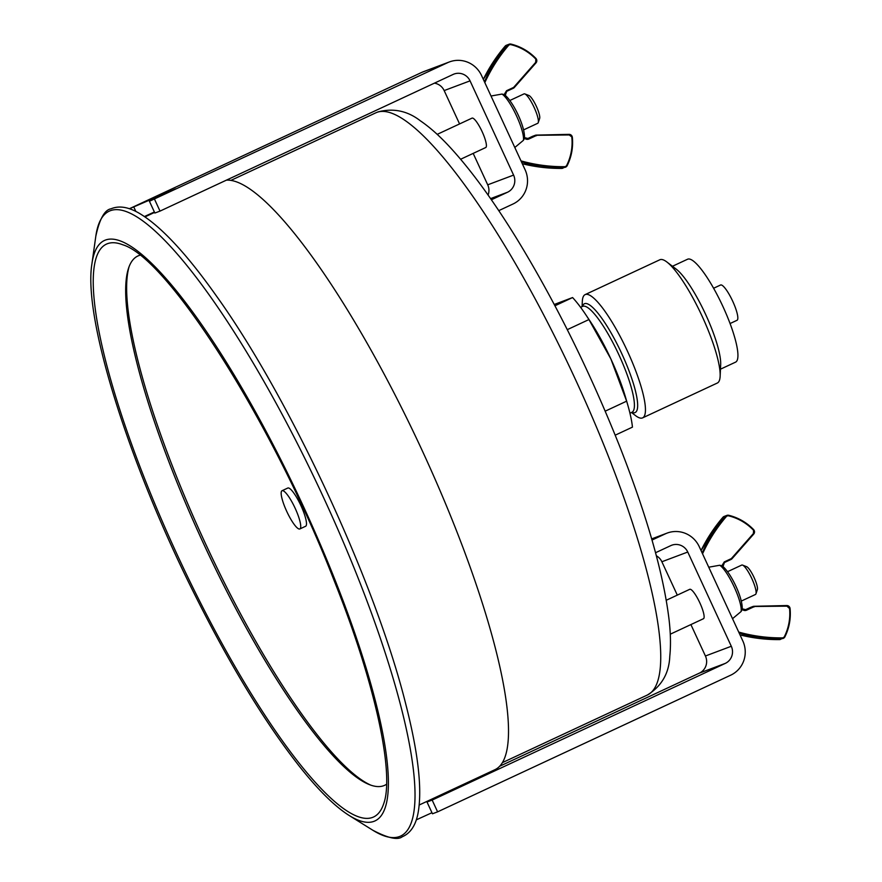 <?xml version="1.0" encoding="UTF-8"?>
<svg xmlns="http://www.w3.org/2000/svg" width="882" height="882" viewBox="0 0 882 882"><rect width="100%" height="100%" fill="white"/><g stroke="black" fill="none" stroke-linecap="round" stroke-linejoin="round"><path stroke-width="1.32" d="M499.664 766.26L699.371 673.131A12.976 12.679 69.4 0 0 705.424 655.999L690.904 624.577M677.299 595.118L661.875 561.757A12.976 12.679 69.4 0 0 656.362 555.792M655.547 552.727L670.827 545.605A12.976 12.679 -110.6 0 1 687.762 552.033L731.299 646.263A12.976 12.679 -110.6 0 1 725.247 663.407L432.158 800.073L427.009 802.003L448.607 791.286M666.274 600.256L689.735 589.319A16.218 3.451 65 0 1 694.101 592.792A16.218 3.451 65 0 1 702.16 608.448A16.218 3.451 65 0 1 703.45 618.723L670.265 634.202M498.771 210.644L512.982 204.018A25.953 25.358 69.4 0 0 525.088 169.741L481.539 75.499A25.953 25.358 69.4 0 0 449.423 61.927A25.953 25.358 69.4 0 0 447.67 62.655L149.422 201.261L154.868 213.036L160.017 211.107L453.105 74.441A12.976 12.679 -110.6 0 1 470.051 80.857L513.589 175.099A12.976 12.679 -110.6 0 1 507.536 192.232L491.373 199.773M488.077 195.054A12.976 12.679 69.4 0 0 487.713 184.823L473.182 153.391M459.577 123.932L444.164 90.581A12.976 12.679 69.4 0 0 434.418 83.151M437.196 134.362L472.024 118.133A16.218 3.451 65 0 1 479.61 126.688A16.218 3.451 65 0 1 485.728 147.537L460.636 159.245M419.182 805.012L494.956 769.677A324.455 68.928 -115 0 0 425.94 458.706A324.455 68.928 -115 0 0 226.376 180.16M713.615 288.249L720.583 285.007A19.47 4.134 65 0 1 732.688 301.192A19.47 4.134 65 0 1 737.032 320.287L730.064 323.54M505.254 95.763L506.555 90.714L504.195 94.517M504.405 94.65L501.968 94.065L491.02 96.017M514.812 147.492L523.368 140.359L524.426 138.54C525.661 127.129 512.685 100.57 504.195 94.506M722.964 566.95L724.276 561.9L721.917 565.704C730.406 571.757 743.372 598.316 742.148 609.727L741.078 611.546L732.523 618.69M722.115 565.836L719.69 565.252L708.742 567.203M427.009 802.003L432.456 813.788L437.604 811.848L730.693 675.182A25.953 25.358 69.4 0 0 742.798 640.905L699.25 546.675A25.953 25.358 69.4 0 0 667.134 533.092A25.953 25.358 69.4 0 0 665.381 533.831L652.007 540.06M741.31 601.072L755.444 594.479A16.218 3.451 -115 0 0 755.962 593.807L757.362 589.661A12.976 2.756 -115 0 0 753.967 577.269A12.976 2.756 -115 0 0 746.657 566.707L742.578 565.108A16.218 3.451 -115 0 0 741.74 565.075L727.595 571.668M755.962 593.807A16.218 3.451 -115 0 0 751.718 578.316A16.218 3.451 -115 0 0 742.578 565.108M523.588 129.886L537.733 123.293A16.218 3.451 -115 0 0 538.24 122.62L539.641 118.475A12.976 2.756 -115 0 0 536.245 106.083A12.976 2.756 -115 0 0 528.935 95.51L524.856 93.922A16.218 3.451 -115 0 0 524.018 93.889L509.873 100.482M538.24 122.62A16.218 3.451 -115 0 0 533.996 107.13A16.218 3.451 -115 0 0 524.856 93.922M144.428 216.542L154.372 211.978M154.582 199.321L160.017 211.107M129.367 208.736L421.783 72.39A25.953 25.358 -110.6 0 1 423.547 71.651L449.423 61.927M149.422 201.261L175.551 188.847L129.445 208.769M133.844 207.116L135.861 211.482M165.199 192.739L165.584 193.577M437.604 811.848L432.158 800.073M416.249 819.874L431.96 812.719M416.877 819.643L416.547 818.937M139.918 255.24A292.008 62.027 -115 0 0 128.607 268.007A292.008 62.027 -115 0 0 205.054 546.862A292.008 62.027 -115 0 0 369.525 784.671A292.008 62.027 -115 0 0 383.747 785.697A292.008 62.027 -115 0 0 386.581 784.219M129.125 266.585A294.301 62.523 -115 0 0 206.653 546.123A294.301 62.523 -115 0 0 370.947 785.201M605.206 411.166L626.639 401.167L610.862 358.93A71.376 15.159 -115 0 1 625.415 396.9L627.565 404.265A84.352 17.916 -115 0 1 632.449 427.131L615.206 435.179M588.933 319.56A84.352 17.916 -115 0 0 585.891 314.874L590.146 321.257A71.376 15.159 -115 0 1 610.862 358.93L588.933 319.56L567.28 329.659M585.891 314.874A84.352 17.916 -115 0 0 572.583 297.554L554.26 304.477M554.954 305.778L572.583 297.554M720.462 369.183L735.566 362.149A56.779 12.061 -115 0 0 722.887 306.429A56.779 12.061 -115 0 0 687.574 259.231L672.47 266.265M631.446 412.489L635.569 415.631A68.002 14.443 -115 0 0 642.614 417.87L717.331 383.031A68.002 14.443 -115 0 0 720.142 376.195L720.671 364.475A56.779 12.061 -115 0 0 705.655 314.466A56.779 12.061 -115 0 0 676.218 269.131L666.891 262.009A68.002 14.443 -115 0 0 659.846 259.771L585.13 294.61A68.002 14.443 -115 0 0 582.318 301.446L582.087 306.627M720.142 376.195A68.002 14.443 -115 0 0 702.149 316.307A68.002 14.443 -115 0 0 666.891 262.009M642.614 417.87A68.002 14.443 -115 0 0 627.433 351.146A68.002 14.443 -115 0 0 585.13 294.61M627.565 404.265A84.352 17.916 -115 0 0 626.639 401.167M282.042 490.723L287.786 488.044A21.091 4.476 65 0 1 300.762 505.265A21.091 4.476 65 0 1 305.613 526.267L299.858 528.946A21.091 4.476 65 0 1 284.886 507.117A21.091 4.476 65 0 1 282.042 490.723A21.091 4.476 65 0 1 295.007 507.944A21.091 4.476 65 0 1 299.858 528.946M661.875 561.757L687.762 552.033M705.424 655.999L731.299 646.263M513.589 175.099L487.713 184.823M470.051 80.857L444.164 90.581M483.325 79.358A162.222 158.506 -110.6 0 1 505.177 46.118L505.177 46.118A3.241 3.175 -110.6 0 1 506.455 45.236L509.168 44.21A3.241 3.175 69.4 0 0 507.9 45.103L508.506 45.478A2.591 2.536 -110.6 0 1 510.998 44.684A51.266 50.087 -110.6 0 1 535.561 58.829A2.591 2.536 -110.6 0 1 535.672 62.368L513.974 87.02A2.591 2.536 -110.6 0 1 513.159 87.638L506.555 90.714M513.302 88.266A3.241 3.175 69.4 0 0 514.316 87.505L506.698 91.342L513.302 88.266L513.159 87.638M514.338 87.483L536.024 62.843L514.327 87.494L513.974 87.02M510.998 44.684L511.02 44.1A51.917 50.726 69.4 0 1 535.881 58.421L535.672 62.368M536.035 62.831A3.241 3.175 69.4 0 0 535.903 58.444L535.561 58.829M511.009 44.1A3.241 3.175 69.4 0 0 509.168 44.21L511.02 44.1C520.612 46.492 528.902 51.266 535.903 58.421M484.824 82.621A161.582 157.867 -110.6 0 1 508.506 45.478M483.325 79.347L505.166 46.129L507.9 45.103A162.222 158.506 69.4 0 0 484.416 81.739M524.25 136.853L524.834 137.713L528.252 138.551A3.241 3.175 -110.6 0 0 528.472 138.463L528.88 139.003L535.473 135.927L535.065 135.387L527.337 138.75L532.342 136.412A3.241 3.175 -110.6 0 1 532.574 136.313L535.286 135.299A3.241 3.175 69.4 0 0 535.065 135.387L528.031 138.628M561.691 168.418L561.68 168.418A162.222 158.506 -110.6 0 1 522.309 163.732L562.76 168.219A3.241 3.175 -110.6 0 1 561.691 168.418L564.403 167.393A3.241 3.175 69.4 0 0 567.17 165.662A51.917 50.726 69.4 0 0 572.341 137.327A3.241 3.175 69.4 0 0 569.077 134.362L536.333 135.1A3.241 3.175 69.4 0 0 535.286 135.299L569.21 134.957A2.591 2.536 -110.6 0 1 571.834 137.327A51.266 50.087 -110.6 0 1 566.729 165.309A2.591 2.536 -110.6 0 1 564.524 166.698A161.582 157.867 -110.6 0 1 520.997 160.899M521.405 161.759A162.222 158.506 69.4 0 0 564.403 167.393L564.524 166.698M569.21 134.957L572.352 137.316C573.278 147.294 571.558 156.742 567.181 165.651L566.729 165.309M535.473 135.927A2.591 2.536 -110.6 0 1 536.465 135.696M524.503 138.121A3.892 3.804 69.4 0 0 528.88 139.003M528.252 138.551A3.241 3.175 -110.6 0 1 524.834 137.735M501.968 94.065A26.57 5.645 65 0 1 516.477 115.774A26.57 5.645 65 0 1 523.368 140.359M722.887 517.326L722.898 517.315A3.241 3.175 -110.6 0 1 724.166 516.422L726.889 515.397A3.241 3.175 69.4 0 0 725.621 516.29L726.228 516.676A2.591 2.536 -110.6 0 1 728.719 515.871A51.266 50.087 -110.6 0 1 753.283 530.016A2.591 2.536 -110.6 0 1 753.393 533.555L731.696 558.207A2.591 2.536 -110.6 0 1 730.869 558.824L724.276 561.9M724.166 516.422L722.887 517.315L701.036 550.533A162.222 158.506 -110.6 0 1 722.898 517.315L725.621 516.29A162.222 158.506 69.4 0 0 702.138 552.926M731.024 559.453A3.241 3.175 69.4 0 0 732.038 558.692L724.42 562.54L731.013 559.464L730.869 558.824M732.06 558.67L753.746 534.04L732.049 558.681L731.696 558.207M753.746 534.029A3.241 3.175 69.4 0 0 753.614 529.63L753.393 533.555M753.603 529.619A51.917 50.726 69.4 0 0 728.719 515.286L728.741 515.286C738.333 517.679 746.624 522.453 753.614 529.608L753.283 530.016M728.719 515.286A3.241 3.175 69.4 0 0 726.889 515.397L728.741 515.286L728.719 515.871M702.546 553.808A161.582 157.867 -110.6 0 1 726.228 516.676M745.974 609.749A3.241 3.175 -110.6 0 1 742.534 608.911L745.974 609.749A3.241 3.175 -110.6 0 0 746.194 609.649L746.591 610.19L753.195 607.114L752.787 606.573L745.058 609.936L750.064 607.599A3.241 3.175 -110.6 0 1 750.295 607.511L753.008 606.485A3.241 3.175 69.4 0 0 752.787 606.573L745.753 609.815M779.412 639.604L779.39 639.604A162.222 158.506 -110.6 0 1 740.031 634.919L780.471 639.406A3.241 3.175 -110.6 0 1 779.412 639.604L782.125 638.59A3.241 3.175 69.4 0 0 784.892 636.848L784.451 636.495A2.591 2.536 -110.6 0 1 782.235 637.884A161.582 157.867 -110.6 0 1 738.719 632.085M739.116 632.956A162.222 158.506 69.4 0 0 782.125 638.59L782.235 637.884M784.903 636.815A51.917 50.726 69.4 0 0 790.063 608.514A3.241 3.175 69.4 0 0 786.799 605.548L754.044 606.287A3.241 3.175 69.4 0 0 753.008 606.485L786.931 606.154A2.591 2.536 -110.6 0 1 789.555 608.514A51.266 50.087 -110.6 0 1 784.451 636.495M786.931 606.154L789.555 608.514M753.195 607.114A2.591 2.536 -110.6 0 1 754.187 606.882M742.214 609.308A3.892 3.804 69.4 0 0 746.591 610.19M741.971 608.04L742.556 608.9A3.241 3.175 -110.6 0 1 742.291 608.613M719.69 565.252A26.57 5.645 65 0 1 734.199 586.971A26.57 5.645 65 0 1 741.078 611.546M507.536 192.232L490.568 198.615M421.783 72.39L447.67 62.655M665.381 533.831L651.699 538.968M699.371 673.131L725.247 663.407M399.513 836.533A344.752 73.239 -115 0 0 298.833 446.424A344.752 73.239 -115 0 0 95.818 236.211C99.567 218.968 104.638 209.828 111.055 208.791C119.5 205.252 129.5 207.116 141.043 214.37C162.09 227.512 187.171 254.666 216.299 295.812C290.046 398.587 375.677 583.112 405.764 704.112C417.737 750.946 422.004 786.237 418.564 809.974C416.558 824.075 411.111 833.005 402.225 836.775C397.716 840.326 387.915 838.143 372.81 830.238A344.752 73.239 -115 0 0 399.513 836.533M91.926 263.784C83.14 316.406 126.865 457.681 191.185 587.478C228.173 662.173 264.556 722.193 300.354 767.527C318.788 790.592 335.072 806.589 349.184 815.497A320.188 68.013 -115 0 0 373.979 821.34A320.188 68.013 -115 0 0 280.476 459.015A320.188 68.013 -115 0 0 91.926 263.784L95.818 236.211M372.557 817.416A316.043 67.131 -115 0 0 383.615 803.954C394.728 774.33 375.567 684.333 334.664 581.933C274.115 424.904 168.275 258.349 122.896 244.821A316.043 67.131 -115 0 0 163.887 525.066A316.043 67.131 -115 0 0 372.557 817.416M376.868 112.389A321.202 68.234 65 0 1 574.524 377.485A321.202 68.234 65 0 1 647.322 695.049C661.643 686.163 669.14 673.198 669.791 656.164C670.882 645.635 670.662 633.552 669.096 619.914C663.562 573.928 647.024 515.926 619.506 445.928C589.474 370.605 554.987 301.148 516.047 237.567C491.627 198.042 468.75 167.018 447.45 144.494C438.111 134.648 429.115 126.776 420.46 120.878C407.638 110.912 393.515 107.913 378.091 111.871L375.831 112.819A321.202 68.234 65 0 1 376.868 112.389M631.799 412.313A60.02 12.756 -115 0 0 621.766 353.649A60.02 12.756 -115 0 0 582.44 306.462M582.682 306.341L582.627 306.374A58.399 12.403 65 0 1 618.943 354.928A58.399 12.403 65 0 1 631.986 412.236L629.957 413.184M154.582 212.408L144.957 216.895M505.166 46.129L506.455 45.236M506.698 91.342L505.177 95.587M562.76 168.219L567.181 165.651M569.066 134.362L536.322 135.1M724.42 562.54L722.898 566.773M780.471 639.406L784.903 636.837C789.28 627.929 791 618.491 790.074 608.503M786.788 605.548L754.044 606.287M651.677 538.902L667.134 533.092M349.184 815.497L372.81 830.238M502.398 762.632L647.322 695.049M230.919 180.391L375.831 112.819M582.627 306.374L580.588 307.322"/></g></svg>
